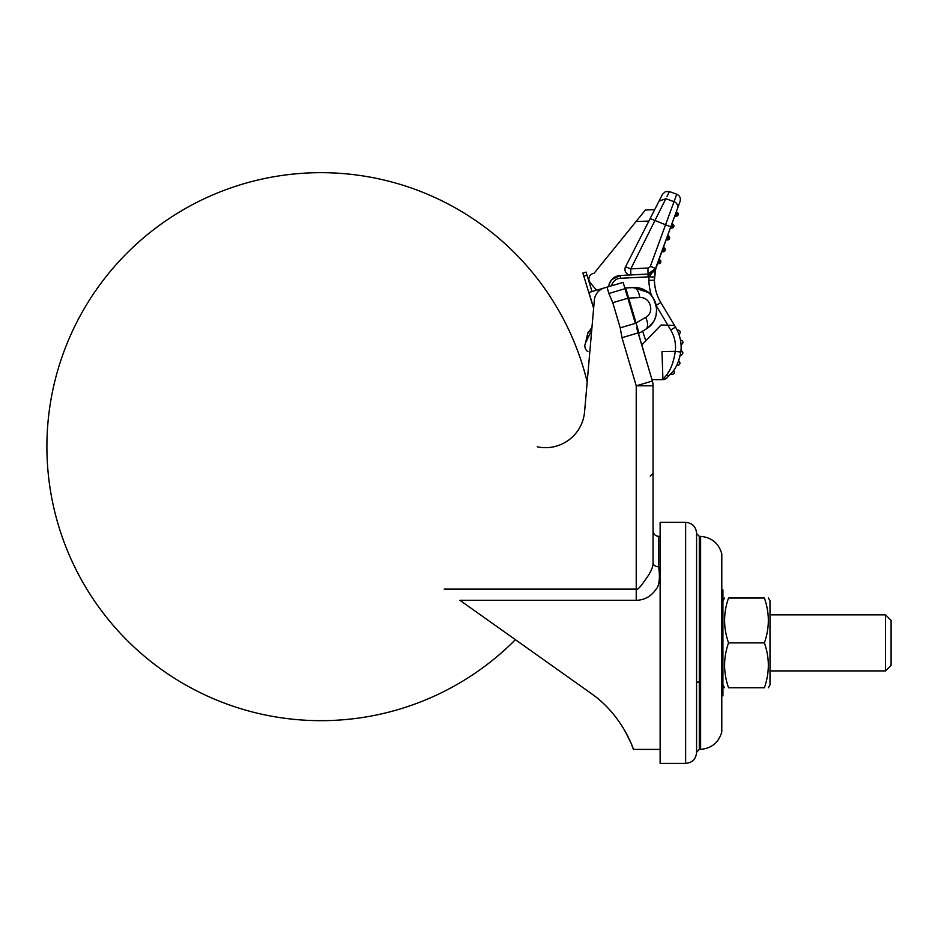 <?xml version="1.0" encoding="UTF-8"?>
<svg xmlns="http://www.w3.org/2000/svg" width="938" height="938" viewBox="0 0 938 938"><rect width="100%" height="100%" fill="white"/><g stroke="black" fill="none" stroke-linecap="round" stroke-linejoin="round"><path stroke-width="1.41" d="M641.873 344.856L661.091 325.005L667.879 325.24L670.729 329.988A33.627 33.627 -100.3 0 1 675.266 351.387L680.836 352.067C678.936 362.22 675.36 369.724 670.084 374.579A5.605 4.244 44.1 0 1 666.132 375.47L662.92 379.62L656.19 379.738L662.92 379.62L666.132 375.47C670.611 370.299 673.648 362.267 675.266 351.387L661.982 351.598L662.92 379.62L651.945 379.62L636.597 327.62M637.008 329.027L638.075 332.814M638.075 332.251L652.356 381.039A16.814 16.814 0 0 1 653.059 385.811L653.059 562.812C653.059 520.391 653.059 520.391 653.059 562.812C653.411 565.227 655.275 566.552 658.664 566.81C659.039 569.671 661.091 583.905 656.037 589.275C651.066 596.427 644.465 600.109 636.234 600.308L459.925 600.308L590.975 693.311C623.067 715.506 633.912 750.47 633.431 749.392L631.391 744.092M617.321 284.097L588.923 292.468L593.66 307.992M658.664 566.81L658.664 536.36L660.176 536.36M630.547 742.087L624.661 730.374M593.355 695.058L590.975 693.311M588.384 691.47L574.912 681.914M565.743 675.407L557.84 669.802M638.11 332.92L621.988 337.692L636.234 385.811L652.356 381.039A16.814 16.814 0 0 1 653.059 385.811L636.234 385.811L636.234 589.111C637.219 590.295 639.986 587.528 644.558 580.821C650.315 573.329 653.141 567.326 653.059 562.812M659.355 379.62L656.19 379.738A5.605 5.605 0 0 1 656.096 379.738L656.19 379.738M583.799 276.182L582.85 273.087L586.062 272.102L587.012 275.197L583.799 276.182L593.625 308.332M594.868 288.236L596.603 290.205L594.868 288.236M610.955 280.626L609.079 284.566M611.811 279.547L620.346 275.479L648.041 274.06L620.346 275.479L620.44 278.281L648.135 276.862A11.186 11.186 89.1 0 0 648.979 276.78L655.873 268.127L654.478 277.085A44.848 44.836 -89.9 0 0 654.431 280.216L654.478 277.085L648.979 276.78A50.441 50.429 89.1 0 0 651.652 295.869M648.557 327.28A22.43 22.43 0 0 1 645.661 329.308C665.218 318.369 656.565 287.016 634.24 287.591L625.669 287.919L633.314 287.603L648.228 292.48A22.43 22.43 0 0 1 656.635 308.754M625.669 287.919A1.126 1.126 0 0 1 624.544 287.122L623.137 282.373L624.544 287.122A1.126 1.126 0 0 0 625.669 287.919L639.083 333.201L645.661 329.308C647.959 327.655 648.217 324.278 646.446 319.178L645.649 317.407L635.354 323.364L625.013 288.693L608.879 293.477L607.015 287.145L623.137 282.373M587.012 275.197L592.019 291.554M608.703 286.629A12.335 12.335 0 0 1 620.346 275.479L648.041 274.06C652.32 273.157 654.806 271.328 655.51 268.549C653.329 272.419 650.831 274.248 648.041 274.06L647.924 267.998L630.711 268.889L625.552 266.802L659.015 201.166L625.552 266.802A5.605 5.605 0 0 0 627.921 274.295A5.605 5.605 0 0 1 625.552 266.802M596.603 290.205A168.195 168.195 0 0 1 590.096 282.467A5.605 5.605 0 0 1 593.965 273.404L636.058 221.52L648.861 221.087M537.322 446.816A39.244 39.244 0 0 0 584.573 411.841L594.34 300.16A14.011 14.011 0 0 1 604.318 287.943L607.015 287.145M642.624 331.102L645.79 340.811M656.248 305.671L667.879 325.24L674.563 325.486L675.536 327.116A39.244 39.244 -140.8 0 1 677.283 330.352A2.099 2.099 0 0 1 680.085 331.466A2.099 2.099 0 0 1 678.889 334.233A39.244 39.244 -140.8 0 1 680.484 340.248L680.777 340.224A2.099 2.099 0 0 1 682.911 342.194A2.099 2.099 0 0 1 681.023 344.41A39.244 39.244 -140.8 0 1 680.965 350.882A2.099 2.099 0 0 1 682.794 353.274A2.099 2.099 0 0 1 680.355 355.045A2.099 2.099 0 0 0 682.794 353.274A2.099 2.099 0 0 0 680.965 350.882M621.988 337.692L620.229 327.843L612.772 302.681L608.879 293.477M674.598 356.088L672.464 363.885M669.052 371.143L668.02 372.808M680.836 352.067A39.244 39.244 -140.8 0 0 675.536 327.116L660.809 302.54A44.848 44.836 -90.9 0 1 654.431 280.216L648.92 280.298M591.726 330.047L585.511 343.062A6.73 6.73 0 0 0 587.305 351.152L587.927 351.668M630.723 269.018L665.851 198.692L659.027 201.142C663.67 192.032 663.67 192.032 659.015 201.166L662.533 194.26L665.429 191.622L669.451 191.563L666.906 196.593M630.711 268.889L630.828 274.94A5.605 5.605 0 0 1 630.641 274.951L648.041 274.06L655.029 269.616M654.677 209.666L645.414 209.983L636.058 221.52M656.647 309.048A22.43 22.43 0 0 1 656.389 313.585M656.119 314.957A22.43 22.43 0 0 1 655.005 318.486M653.563 321.406A22.43 22.43 0 0 1 652.543 322.977M676.732 365.339L676.908 364.999A2.099 2.099 -90.9 0 0 677.799 365.222A2.099 2.099 -90.9 0 1 676.896 365.011A2.099 2.099 -90.9 0 0 677.799 365.222A2.099 2.099 0 0 0 678.584 361.165L680.754 352.711M666.859 377.92A5.605 5.605 155.5 0 1 662.92 379.62A5.605 5.605 145.1 0 0 666.859 377.92L670.084 374.579L666.859 377.92M681.023 344.41L681.023 344.41A2.099 2.099 0 0 0 682.899 342.053A2.099 2.099 0 0 0 680.484 340.248A2.099 2.099 0 0 1 682.899 342.053A2.099 2.099 0 0 1 681.023 344.41M585.5 343.062L591.737 329.988M677.447 208.635A5.605 5.347 20.1 0 0 674.023 201.693A5.605 5.347 -159.9 0 1 677.447 208.635L655.51 268.549L650.409 266.169L676.755 194.236C679.816 195.679 680.929 198.07 680.085 201.424L670.776 226.855L650.128 218.589M665.851 198.692C670.647 189.183 670.647 189.183 665.851 198.692L674.023 201.693M655.627 269.112L671.151 225.824L671.807 226.058L671.186 225.718M654.501 276.851L654.818 273.509M655.908 268.022L657.151 264.047M630.828 274.94A5.605 5.605 0 0 1 627.921 274.295A5.605 5.605 0 0 0 630.828 274.94M700.604 536.372C711.614 537.38 718.684 543.196 721.791 553.807L721.791 731.957C718.684 742.568 711.614 748.372 700.604 749.38L700.604 536.372L699.291 536.337L696.571 533.534L696.571 752.475C695.926 759.123 692.279 762.758 685.631 763.415L660.129 763.415L660.129 522.349L685.631 522.349C692.279 522.994 695.926 526.64 696.571 533.276L696.571 603.638M677.283 330.352A2.099 2.099 0 0 1 680.085 331.466A2.099 2.099 0 0 1 678.889 334.233M673.519 370.522A2.099 2.099 0 0 1 672.229 374.285A2.099 2.099 179.5 0 1 672.229 374.285A2.099 2.099 0 0 0 673.519 370.522A2.099 2.099 0 0 1 672.265 374.285A2.099 2.099 -90.9 0 1 670.846 373.77M678.584 361.165A2.099 2.099 0 0 1 677.799 365.222A2.099 2.099 0 0 0 678.584 361.165A2.099 2.099 0 0 1 677.799 365.222M591.96 327.315L587.704 333.518L585.511 343.038L591.737 329.859M647.924 267.998A2.814 2.802 -159.9 0 0 650.409 266.169L655.58 268.585M674.785 215.904L675.442 216.139L676.146 214.216L675.524 213.876M676.228 211.953L676.896 212.187A2.099 2.099 0 0 1 678.068 213.278L678.139 214.884A2.099 2.099 0 0 1 677.048 216.068L676.146 214.216L678.139 214.884L678.08 213.278A2.099 2.099 0 0 0 676.884 212.187L678.068 213.278L676.157 214.227L676.884 212.187L676.192 214.169M666.109 239.589L666.766 239.835A2.099 2.099 0 0 0 669.462 238.58A2.099 2.099 0 0 0 668.219 235.884L669.404 236.974L667.481 237.924L668.219 235.884L667.551 235.637L668.219 235.884L667.493 237.853M663.225 247.48L665.065 248.816L665.124 250.423A2.099 2.099 0 0 1 664.034 251.607L663.143 249.754L663.881 247.726A2.099 2.099 0 0 1 665.124 250.423A2.099 2.099 0 0 1 662.427 251.677L663.131 249.754L662.521 249.402M658.089 263.519A2.099 2.099 0 0 0 659.707 263.449L657.432 263.273L658.089 263.519L658.793 261.596L658.183 261.256M658.839 261.55L659.543 259.568L658.839 261.55L660.727 260.658L660.786 262.265A2.099 2.099 0 0 1 659.707 263.449L658.136 261.362M661.771 251.431L663.154 251.806A2.099 2.099 0 0 1 663.154 251.806L663.213 251.806M667.539 239.952L667.528 239.952A2.099 2.099 0 0 0 668.372 239.765L667.528 239.952A2.099 2.099 0 0 1 666.766 239.835L667.469 237.912L666.848 237.56M659.543 259.568L660.727 260.658L660.786 262.265L658.828 261.596L660.727 260.658M671.889 223.795L672.558 224.041L671.889 223.795M670.447 227.746L671.104 227.981L671.807 226.058L672.71 227.911L671.831 228.11A2.099 2.099 -0.5 0 1 671.831 228.11L671.104 227.981M671.831 226.011L672.558 224.041A2.099 2.099 -90.9 0 1 673.801 226.738A2.099 2.099 0 0 1 672.71 227.922A2.099 2.099 0 0 0 673.801 226.738L671.831 226.058L672.558 224.041L673.742 225.132L673.801 226.738L673.742 225.132L671.807 226.058M700.604 749.38L699.291 749.427L696.571 752.229L696.571 533.276M663.166 249.743L665.065 248.816L665.124 250.423L663.166 249.743M667.469 237.912L669.462 238.58L669.404 236.974L669.462 238.58A2.099 2.099 0 0 1 668.372 239.765L666.812 237.666M722.917 690.532L722.917 595.231M885.495 614.847L891.1 620.452L891.1 665.3L885.495 670.905L885.495 614.847L770.004 614.847M885.495 670.905L770.004 670.905M721.791 695.855L722.917 695.855L722.917 589.896L721.791 589.896M699.291 682.125L696.571 682.125M515.208 639.892A274.025 274.025 0 0 1 46.9 446.664A274.025 274.025 0 0 1 587.188 381.942M764.388 642.882C769.641 627.897 769.641 612.948 764.388 598.034C769.641 598.034 769.641 598.034 764.388 598.034L728.545 598.034C723.292 598.034 723.292 598.034 728.545 598.034C723.28 612.948 723.28 627.897 728.545 642.882C723.28 657.796 723.28 672.745 728.545 687.73C723.292 687.73 723.292 687.73 728.545 687.73L764.388 687.73C769.641 687.73 769.641 687.73 764.388 687.73C769.641 672.745 769.641 657.796 764.388 642.882L728.545 642.882M768.386 687.73L770.004 684.928L770.004 600.836L768.386 598.034M611.623 285.773A9.532 9.532 -90.9 0 1 620.44 278.281M636.234 600.308L636.234 589.111L444.143 589.111M620.229 327.843L635.354 323.364M675.536 327.116L670.729 329.988M648.135 276.862L648.041 274.06L655.51 268.549M638.567 333.881A1.126 1.126 0 0 1 639.083 333.201M655.521 269.569L654.431 280.216C654.595 288.212 656.717 295.658 660.809 302.54L656.096 305.413M645.661 329.308C656.893 320.843 655.943 316.247 656.635 308.778C653.118 293.746 649.377 289.537 633.314 287.603C636.656 288.013 638.813 291.343 639.786 297.592L628.343 298.073L612.772 302.681M639.786 297.592C650.397 296.631 655.076 312.436 645.649 317.407M685.631 763.415L685.631 522.349M676.146 214.216L675.489 213.981M668.219 235.884L667.551 235.637M663.131 249.754L662.474 249.508M666.766 239.835L667.493 239.964A2.099 2.099 0 0 0 668.372 239.765L668.536 239.682M665.124 250.423A2.099 2.099 0 0 1 664.034 251.607L663.154 251.806M669.462 238.58A2.099 2.099 0 0 1 668.372 239.765M660.786 262.265A2.099 2.099 0 0 1 659.707 263.449M678.139 214.884A2.099 2.099 0 0 1 677.048 216.068L675.442 216.139M699.291 536.337L699.291 749.427M633.431 749.392L660.129 749.392M658.664 536.36C655.263 536.02 653.387 534.156 653.059 530.756M650.245 476.094L653.059 473.291M609.852 282.502L612.303 279.043M612.537 278.821L616.055 276.499M654.431 280.216C654.595 288.212 656.717 295.658 660.809 302.54M654.771 273.884L654.935 272.688M655.428 270.003L655.639 269.065M676.755 194.236L669.451 191.563M588.665 331.501A5.042 5.042 0 0 0 587.704 333.518M722.917 684.928L724.535 687.73M722.917 600.836L724.535 598.034"/></g></svg>
